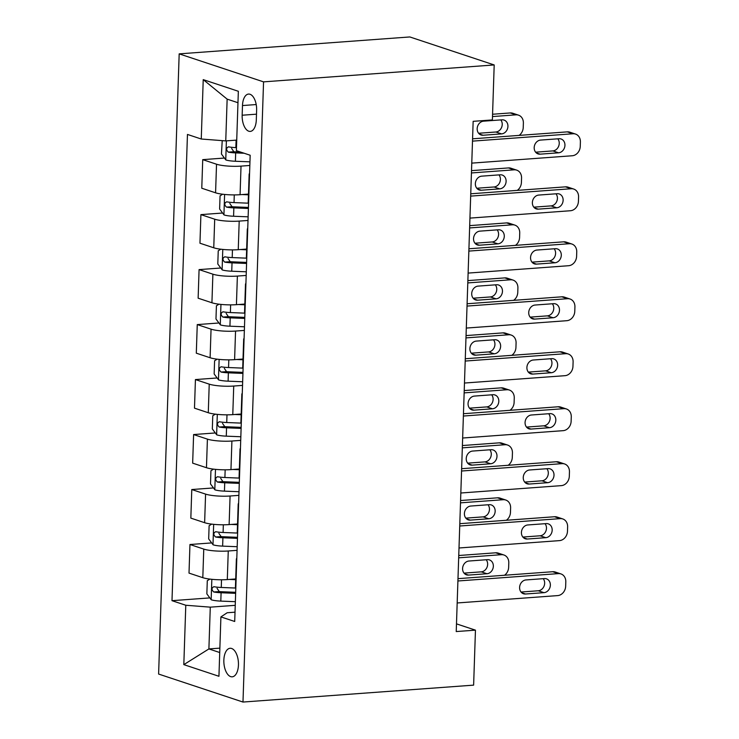 <?xml version="1.0" encoding="UTF-8"?>
<svg xmlns="http://www.w3.org/2000/svg" width="739" height="739" viewBox="0 0 739 739"><rect width="100%" height="100%" fill="white"/><g stroke="black" fill="none" stroke-linecap="round" stroke-linejoin="round"><path stroke-width="1.11" d="M238.448 664.971A14.309 7.261 -94.2 0 0 230.106 648.279A14.309 7.261 -94.2 0 0 223.852 660.13A14.309 7.261 -94.2 0 0 232.203 676.822A14.309 7.261 -94.2 0 0 238.448 664.971M179.18 53.864L158.608 674.051L242.983 702.05L263.555 81.863L179.18 53.864L409.822 36.95L494.197 64.949L263.555 81.863M494.197 64.949L492.377 119.93L473.154 121.335L456.231 631.559L475.454 630.155L456.49 623.864M242.484 105.557L242.161 115.229A13.865 7.03 -94.2 0 0 250.244 131.403A13.865 7.03 -94.2 0 0 256.304 119.921L256.627 110.24A13.865 7.03 -94.2 0 0 248.544 94.075A13.865 7.03 -94.2 0 0 242.484 105.557L256.202 104.55M237.967 102.721L227.141 99.128L225.755 140.909L201.257 139.015L187.457 134.433L171.993 600.678L209.848 597.897M201.257 139.015L203.225 79.627L238.346 91.285L236.378 150.664L250.17 155.245L234.706 621.481L220.906 616.908L218.938 676.287L183.817 664.629L185.785 605.25L171.993 600.678M475.454 630.155L473.625 685.136L242.983 702.05M220.906 616.908L227.159 612.751L235.011 612.178M219.871 648.131L208.897 648.934L219.723 652.528M236.729 140.105L225.755 140.909M249.837 165.471L241.025 166.118A17.884 3.178 -178.1 0 1 216.527 164.215L202.726 159.642L224.444 158.044M248.48 194.089L240.073 194.708A17.884 3.178 -178.1 0 1 215.576 192.805L201.775 188.233L202.726 159.642M248.008 220.453L239.196 221.1A17.884 3.178 -178.1 0 1 214.698 219.197L200.906 214.624L222.615 213.026M246.66 249.071L238.254 249.69A17.884 3.178 -178.1 0 1 213.756 247.787L199.955 243.214L200.906 214.624M246.189 275.435L237.376 276.081A17.884 3.178 -178.1 0 1 212.878 274.178L199.077 269.606L220.795 268.008M244.831 304.052L236.425 304.671A17.884 3.178 -178.1 0 1 211.927 302.768L198.135 298.196L199.077 269.606M244.36 330.416L235.547 331.063A17.884 3.178 -178.1 0 1 211.049 329.16L197.258 324.587L218.966 322.989M243.011 359.034L234.605 359.653A17.884 3.178 -178.1 0 1 210.107 357.75L196.306 353.177L197.258 324.587M242.54 385.398L233.727 386.044A17.884 3.178 -178.1 0 1 209.229 384.141L195.429 379.569L217.146 377.971M241.182 414.016L232.776 414.634A17.884 3.178 -178.1 0 1 208.278 412.731L194.486 408.159L195.429 379.569M240.711 440.379L231.907 441.026A17.884 3.178 -178.1 0 1 207.41 439.123L193.609 434.55L215.317 432.952M239.362 468.997L230.956 469.616A17.884 3.178 -178.1 0 1 206.458 467.713L192.657 463.141L193.609 434.55M238.891 495.361L230.078 496.008A17.884 3.178 -178.1 0 1 205.581 494.105L191.78 489.532L213.497 487.934M237.542 523.979L229.127 524.598A17.884 3.178 -178.1 0 1 204.629 522.695L190.838 518.122L191.78 489.532M237.071 550.343L228.259 550.989A17.884 3.178 -178.1 0 1 203.761 549.086L189.96 544.514L211.668 542.916M235.713 578.96L227.307 579.579A17.884 3.178 -178.1 0 1 202.809 577.676L189.008 573.104L189.96 544.514M235.242 605.324L210.282 607.153L208.897 648.934L183.817 664.629M249.523 174.829A17.884 3.178 -178.1 0 1 249.145 174.145A17.884 3.178 -178.1 0 1 249.57 173.489M248.572 203.419A17.884 3.178 -178.1 0 1 248.193 202.735L249.145 174.145M247.704 229.811A17.884 3.178 -178.1 0 1 247.316 229.127A17.884 3.178 -178.1 0 1 247.741 228.471M246.752 258.401A17.884 3.178 -178.1 0 1 246.373 257.717L247.316 229.127M245.875 284.792A17.884 3.178 -178.1 0 1 245.496 284.109A17.884 3.178 -178.1 0 1 245.921 283.453M244.923 313.382A17.884 3.178 -178.1 0 1 244.544 312.699L245.496 284.109M244.055 339.774A17.884 3.178 -178.1 0 1 243.676 339.09A17.884 3.178 -178.1 0 1 244.101 338.434M243.103 368.364A17.884 3.178 -178.1 0 1 242.725 367.68L243.676 339.09M242.226 394.755A17.884 3.178 -178.1 0 1 241.847 394.072A17.884 3.178 -178.1 0 1 242.272 393.416M241.283 423.345A17.884 3.178 -178.1 0 1 240.896 422.662L241.847 394.072M240.406 449.737A17.884 3.178 -178.1 0 1 240.027 449.053A17.884 3.178 -178.1 0 1 240.452 448.397M239.454 478.327A17.884 3.178 -178.1 0 1 239.076 477.643L240.027 449.053M238.577 504.719A17.884 3.178 -178.1 0 1 238.198 504.035A17.884 3.178 -178.1 0 1 238.623 503.379M237.635 533.309A17.884 3.178 -178.1 0 1 237.256 532.625L238.198 504.035M236.757 559.7A17.884 3.178 -178.1 0 1 236.378 559.017A17.884 3.178 -178.1 0 1 236.803 558.361M185.785 605.25L210.282 607.153M235.806 588.29A17.884 3.178 -178.1 0 1 235.427 587.607L236.378 559.017M227.141 99.128L203.225 79.627M472.498 141.131L573.002 133.759A8.942 7.547 108.4 0 1 575.524 134.064A8.942 7.547 108.4 0 1 580.392 141.99L580.254 146.387A8.942 7.547 108.4 0 1 572.272 155.753L471.768 163.125M575.524 134.064L569.824 132.17A8.942 7.547 -71.6 0 0 567.293 131.865L472.581 138.812M559.026 138.729A7.159 6.032 -71.6 0 1 561.049 138.978A7.159 6.032 -71.6 0 1 564.818 146.507A7.159 6.032 -71.6 0 1 558.564 152.807L540.107 154.165A7.159 6.032 -71.6 0 1 538.094 153.915A7.159 6.032 -71.6 0 1 534.315 146.387A7.159 6.032 -71.6 0 1 540.578 140.087L559.026 138.729M557.806 138.821A7.159 6.032 -71.6 0 1 558.619 146.322A7.159 6.032 -71.6 0 1 552.864 150.913L535.627 152.179M222.227 140.641L221.451 154.045L225.866 159.957A11.852 2.106 1.9 0 0 235.399 161.259L249.958 161.841M492.488 116.568L515.988 114.841L510.279 112.947A8.942 7.547 -71.6 0 1 512.811 113.261L518.51 115.155A8.942 7.547 108.4 0 0 515.988 114.841M492.562 114.249L510.279 112.947M478.613 133.26L495.851 132.004A7.159 6.032 108.4 0 0 501.605 127.404A7.159 6.032 108.4 0 0 500.793 119.903M236.48 147.643L235.852 147.615A11.852 2.106 -178.1 0 1 228.499 146.849C226.051 148.068 225.995 149.832 228.323 152.132A11.852 2.106 1.9 0 0 235.676 152.899L244.138 153.241M240.591 152.058L235.944 151.874A6.041 1.072 -178.1 0 1 233.857 151.726L231.64 148.474M502.012 119.82L483.565 121.168A7.159 6.032 108.4 0 0 477.302 127.468A7.159 6.032 108.4 0 0 481.08 134.997A7.159 6.032 108.4 0 0 483.094 135.246L501.55 133.888A7.159 6.032 108.4 0 0 507.804 127.588A7.159 6.032 108.4 0 0 504.035 120.06A7.159 6.032 108.4 0 0 502.012 119.82M519.101 135.403A8.942 7.547 108.4 0 0 523.23 127.477L523.378 123.071A8.942 7.547 108.4 0 0 518.51 115.155M470.678 196.112L571.173 188.741A8.942 7.547 108.4 0 1 573.695 189.045A8.942 7.547 108.4 0 1 578.572 196.971L578.425 201.368A8.942 7.547 108.4 0 1 570.443 210.735L469.949 218.107M573.695 189.045L567.995 187.152A8.942 7.547 -71.6 0 0 565.474 186.847L470.752 193.794M557.206 193.71A7.159 6.032 -71.6 0 1 559.229 193.96A7.159 6.032 -71.6 0 1 562.998 201.488A7.159 6.032 -71.6 0 1 556.735 207.788L538.288 209.137A7.159 6.032 -71.6 0 1 536.265 208.897A7.159 6.032 -71.6 0 1 532.496 201.368A7.159 6.032 -71.6 0 1 538.749 195.068L557.206 193.71M555.987 193.803A7.159 6.032 -71.6 0 1 556.8 201.304A7.159 6.032 -71.6 0 1 551.035 205.895L533.807 207.16M468.849 251.094L569.353 243.722A8.942 7.547 108.4 0 1 571.875 244.027A8.942 7.547 108.4 0 1 576.743 251.953L576.605 256.35A8.942 7.547 108.4 0 1 568.624 265.717L468.12 273.088M571.875 244.027L566.176 242.133A8.942 7.547 -71.6 0 0 563.654 241.829L468.932 248.775M555.377 248.692A7.159 6.032 -71.6 0 1 557.4 248.941A7.159 6.032 -71.6 0 1 561.169 256.47A7.159 6.032 -71.6 0 1 554.915 262.77L536.459 264.119A7.159 6.032 -71.6 0 1 534.445 263.878A7.159 6.032 -71.6 0 1 530.676 256.35A7.159 6.032 -71.6 0 1 536.93 250.05L555.377 248.692M554.167 248.784A7.159 6.032 -71.6 0 1 554.971 256.285A7.159 6.032 -71.6 0 1 549.216 260.876L531.978 262.142M467.03 306.075L567.524 298.704A8.942 7.547 108.4 0 1 570.055 299.009A8.942 7.547 108.4 0 1 574.924 306.934L574.776 311.331A8.942 7.547 108.4 0 1 566.795 320.698L466.3 328.07M570.055 299.009L564.347 297.115A8.942 7.547 -71.6 0 0 561.825 296.81L467.103 303.757M553.557 303.674A7.159 6.032 -71.6 0 1 555.58 303.923A7.159 6.032 -71.6 0 1 559.349 311.452A7.159 6.032 -71.6 0 1 553.086 317.752L534.639 319.1A7.159 6.032 -71.6 0 1 532.616 318.86A7.159 6.032 -71.6 0 1 528.847 311.331A7.159 6.032 -71.6 0 1 535.11 305.031L553.557 303.674M552.338 303.766A7.159 6.032 -71.6 0 1 553.151 311.267A7.159 6.032 -71.6 0 1 547.387 315.858L530.159 317.123M222.67 194.228L220.065 195.826L219.622 209.026L224.037 214.938A11.852 2.106 1.9 0 0 233.579 216.241L248.128 216.823M242.115 194.56L248.461 194.81M471.445 172.954L514.159 169.822L508.46 167.929A8.942 7.547 -71.6 0 1 510.982 168.243L516.681 170.127A8.942 7.547 108.4 0 0 514.159 169.822M471.519 170.644L508.46 167.929M476.794 188.242L494.021 186.976A7.159 6.032 108.4 0 0 499.786 182.385A7.159 6.032 108.4 0 0 498.973 174.884M248.35 203.179L234.032 202.597A11.852 2.106 -178.1 0 1 226.679 201.83C224.231 203.049 224.176 204.814 226.503 207.114A11.852 2.106 1.9 0 0 233.857 207.881L248.406 208.463M248.443 207.428L234.115 206.855A6.041 1.072 -178.1 0 1 232.037 206.708L229.811 203.456M500.192 174.801L481.736 176.15A7.159 6.032 108.4 0 0 475.482 182.45A7.159 6.032 108.4 0 0 479.251 189.978A7.159 6.032 108.4 0 0 481.274 190.228L499.721 188.87A7.159 6.032 108.4 0 0 505.984 182.57A7.159 6.032 108.4 0 0 502.215 175.041A7.159 6.032 108.4 0 0 500.192 174.801M517.272 190.385A8.942 7.547 108.4 0 0 521.411 182.459L521.558 178.053A8.942 7.547 108.4 0 0 516.681 170.127M220.841 249.209L218.236 250.807L217.802 264.008L222.217 269.92A11.852 2.106 1.9 0 0 231.75 271.213L246.309 271.804M240.295 249.542L246.632 249.791M469.625 227.935L512.339 224.804L506.64 222.91A8.942 7.547 -71.6 0 1 509.162 223.224L514.861 225.109A8.942 7.547 108.4 0 0 512.339 224.804M469.699 225.626L506.64 222.91M474.965 243.223L492.202 241.958A7.159 6.032 108.4 0 0 497.957 237.367A7.159 6.032 108.4 0 0 497.153 229.866M246.521 258.16L232.203 257.578A11.852 2.106 -178.1 0 1 224.85 256.812C222.411 258.031 222.347 259.795 224.674 262.096A11.852 2.106 1.9 0 0 232.028 262.862L246.586 263.444M246.623 262.41L232.295 261.837A6.041 1.072 -178.1 0 1 230.208 261.689L227.991 258.438M498.363 229.783L479.916 231.131A7.159 6.032 108.4 0 0 473.662 237.431A7.159 6.032 108.4 0 0 477.431 244.96A7.159 6.032 108.4 0 0 479.445 245.209L497.901 243.852A7.159 6.032 108.4 0 0 504.155 237.552A7.159 6.032 108.4 0 0 500.386 230.023A7.159 6.032 108.4 0 0 498.363 229.783M515.452 245.366A8.942 7.547 108.4 0 0 519.591 237.441L519.729 233.034A8.942 7.547 108.4 0 0 514.861 225.109M219.021 304.191L216.416 305.789L215.973 318.989L220.388 324.901A11.852 2.106 1.9 0 0 229.931 326.195L244.48 326.786M238.466 304.523L244.812 304.773M467.796 282.917L510.51 279.785L504.811 277.892A8.942 7.547 -71.6 0 1 507.333 278.206L513.042 280.09A8.942 7.547 108.4 0 0 510.51 279.785M467.87 280.608L504.811 277.892M473.145 298.205L490.373 296.939A7.159 6.032 108.4 0 0 496.137 292.348A7.159 6.032 108.4 0 0 495.324 284.848M244.701 313.142L230.383 312.56A11.852 2.106 -178.1 0 1 223.03 311.793C220.582 313.013 220.527 314.777 222.855 317.077A11.852 2.106 1.9 0 0 230.208 317.844L244.757 318.426M244.794 317.391L230.466 316.819A6.041 1.072 -178.1 0 1 228.388 316.671L226.162 313.419M496.543 284.755L478.096 286.113A7.159 6.032 108.4 0 0 471.833 292.413A7.159 6.032 108.4 0 0 475.602 299.942A7.159 6.032 108.4 0 0 477.625 300.191L496.072 298.833A7.159 6.032 108.4 0 0 502.335 292.533A7.159 6.032 108.4 0 0 498.566 285.005A7.159 6.032 108.4 0 0 496.543 284.755M513.633 300.348A8.942 7.547 108.4 0 0 517.762 292.413L517.91 288.016A8.942 7.547 108.4 0 0 513.042 280.09M465.2 361.057L565.704 353.685A8.942 7.547 108.4 0 1 568.226 353.99A8.942 7.547 108.4 0 1 573.104 361.916L572.956 366.313A8.942 7.547 108.4 0 1 564.975 375.68L464.471 383.042M568.226 353.99L562.527 352.097A8.942 7.547 -71.6 0 0 560.005 351.792L465.284 358.738M551.737 358.655A7.159 6.032 -71.6 0 1 553.751 358.905A7.159 6.032 -71.6 0 1 557.52 366.433A7.159 6.032 -71.6 0 1 551.266 372.733L532.819 374.082A7.159 6.032 -71.6 0 1 530.796 373.842A7.159 6.032 -71.6 0 1 527.027 366.313A7.159 6.032 -71.6 0 1 533.281 360.013L551.737 358.655M550.518 358.748A7.159 6.032 -71.6 0 1 551.322 366.248A7.159 6.032 -71.6 0 1 545.567 370.839L528.33 372.105M217.192 359.172L214.587 360.771L214.153 373.971L218.568 379.883A11.852 2.106 1.9 0 0 228.102 381.176L242.66 381.767M236.646 359.505L242.983 359.754M465.976 337.899L508.691 334.767L502.991 332.873A8.942 7.547 -71.6 0 1 505.513 333.187L511.212 335.072A8.942 7.547 108.4 0 0 508.691 334.767M466.05 335.589L502.991 332.873M471.316 353.187L488.553 351.921A7.159 6.032 108.4 0 0 494.308 347.33A7.159 6.032 108.4 0 0 493.504 339.829M242.872 368.124L228.554 367.542A11.852 2.106 -178.1 0 1 221.201 366.775C218.762 367.994 218.698 369.759 221.026 372.05A11.852 2.106 1.9 0 0 228.379 372.825L242.937 373.407M242.974 372.373L228.647 371.8A6.041 1.072 -178.1 0 1 226.559 371.652L224.342 368.401M494.724 339.737L476.267 341.095A7.159 6.032 108.4 0 0 470.013 347.395A7.159 6.032 108.4 0 0 473.782 354.923A7.159 6.032 108.4 0 0 475.805 355.173L494.252 353.815A7.159 6.032 108.4 0 0 500.506 347.515A7.159 6.032 108.4 0 0 496.737 339.986A7.159 6.032 108.4 0 0 494.724 339.737M511.804 355.33A8.942 7.547 108.4 0 0 515.942 347.395L516.081 342.998A8.942 7.547 108.4 0 0 511.212 335.072M463.381 416.039L563.875 408.667A8.942 7.547 108.4 0 1 566.407 408.972A8.942 7.547 108.4 0 1 571.275 416.898L571.127 421.295A8.942 7.547 108.4 0 1 563.146 430.661L462.651 438.024M566.407 408.972L560.698 407.078A8.942 7.547 -71.6 0 0 558.176 406.773L463.455 413.72M549.908 413.637A7.159 6.032 -71.6 0 1 551.931 413.886A7.159 6.032 -71.6 0 1 555.7 421.415A7.159 6.032 -71.6 0 1 549.446 427.715L530.99 429.063A7.159 6.032 -71.6 0 1 528.967 428.823A7.159 6.032 -71.6 0 1 525.198 421.295A7.159 6.032 -71.6 0 1 531.461 414.995L549.908 413.637M548.689 413.729A7.159 6.032 -71.6 0 1 549.502 421.23A7.159 6.032 -71.6 0 1 543.738 425.821L526.51 427.087M215.372 414.154L212.767 415.752L212.324 428.953L216.749 434.855A11.852 2.106 1.9 0 0 226.282 436.158L240.831 436.749M234.817 414.487L241.163 414.736M464.147 392.88L506.862 389.749L501.162 387.855A8.942 7.547 -71.6 0 1 503.684 388.169L509.393 390.053A8.942 7.547 108.4 0 0 506.862 389.749M464.221 390.561L501.162 387.855M469.496 408.168L486.724 406.903A7.159 6.032 108.4 0 0 492.488 402.312A7.159 6.032 108.4 0 0 491.675 394.811M241.053 423.105L226.734 422.523A11.852 2.106 -178.1 0 1 219.381 421.757C216.933 422.976 216.878 424.74 219.206 427.031A11.852 2.106 1.9 0 0 226.559 427.807L241.108 428.389M241.145 427.354L226.818 426.782A6.041 1.072 -178.1 0 1 224.739 426.634L222.522 423.382M492.895 394.718L474.447 396.076A7.159 6.032 108.4 0 0 468.184 402.376A7.159 6.032 108.4 0 0 471.953 409.905A7.159 6.032 108.4 0 0 473.976 410.154L492.433 408.796A7.159 6.032 108.4 0 0 498.686 402.496A7.159 6.032 108.4 0 0 494.918 394.968A7.159 6.032 108.4 0 0 492.895 394.718M509.984 410.311A8.942 7.547 108.4 0 0 514.113 402.376L514.261 397.979A8.942 7.547 108.4 0 0 509.393 390.053M461.561 471.02L562.056 463.649A8.942 7.547 108.4 0 1 564.578 463.953A8.942 7.547 108.4 0 1 569.455 471.879L569.307 476.276A8.942 7.547 108.4 0 1 561.326 485.634L460.831 493.005M564.578 463.953L558.878 462.06A8.942 7.547 -71.6 0 0 556.356 461.755L461.635 468.702M548.089 468.618A7.159 6.032 -71.6 0 1 550.102 468.868A7.159 6.032 -71.6 0 1 553.88 476.396A7.159 6.032 -71.6 0 1 547.617 482.696L529.17 484.045A7.159 6.032 -71.6 0 1 527.147 483.805A7.159 6.032 -71.6 0 1 523.378 476.276A7.159 6.032 -71.6 0 1 529.632 469.976L548.089 468.618M546.869 468.711A7.159 6.032 -71.6 0 1 547.682 476.212A7.159 6.032 -71.6 0 1 541.918 480.803L524.681 482.068M459.732 526.002L560.227 518.63A8.942 7.547 108.4 0 1 562.758 518.935A8.942 7.547 108.4 0 1 567.626 526.861L567.478 531.258A8.942 7.547 108.4 0 1 559.506 540.615L459.002 547.987M562.758 518.935L557.058 517.041A8.942 7.547 -71.6 0 0 554.527 516.737L459.806 523.683M546.26 523.6A7.159 6.032 -71.6 0 1 548.283 523.849A7.159 6.032 -71.6 0 1 552.051 531.369A7.159 6.032 -71.6 0 1 545.798 537.678L527.341 539.027A7.159 6.032 -71.6 0 1 525.327 538.786A7.159 6.032 -71.6 0 1 521.549 531.258A7.159 6.032 -71.6 0 1 527.812 524.958L546.26 523.6M545.04 523.692A7.159 6.032 -71.6 0 1 545.853 531.184A7.159 6.032 -71.6 0 1 540.089 535.784L522.861 537.05M457.912 580.983L558.407 573.612A8.942 7.547 108.4 0 1 560.929 573.917A8.942 7.547 108.4 0 1 565.806 581.842L565.658 586.239A8.942 7.547 108.4 0 1 557.677 595.597L457.182 602.969M560.929 573.917L555.229 572.023A8.942 7.547 -71.6 0 0 552.707 571.718L457.986 578.665M544.44 578.582A7.159 6.032 -71.6 0 1 546.454 578.831A7.159 6.032 -71.6 0 1 550.232 586.35A7.159 6.032 -71.6 0 1 543.969 592.66L525.521 594.008A7.159 6.032 -71.6 0 1 523.498 593.768A7.159 6.032 -71.6 0 1 519.729 586.239A7.159 6.032 -71.6 0 1 525.983 579.939L544.44 578.582M543.22 578.674A7.159 6.032 -71.6 0 1 544.033 586.166A7.159 6.032 -71.6 0 1 538.269 590.766L521.032 592.031M213.543 469.136L210.938 470.734L210.504 483.925L214.92 489.837A11.852 2.106 1.9 0 0 224.453 491.139L239.011 491.731M232.997 469.468L239.334 469.718M462.328 447.862L505.042 444.73L499.342 442.837A8.942 7.547 -71.6 0 1 501.864 443.151L507.564 445.035A8.942 7.547 108.4 0 0 505.042 444.73M462.402 445.543L499.342 442.837M467.667 463.15L484.904 461.884A7.159 6.032 108.4 0 0 490.659 457.293A7.159 6.032 108.4 0 0 489.855 449.792M239.224 478.087L224.905 477.505A11.852 2.106 -178.1 0 1 217.552 476.738C215.114 477.957 215.049 479.722 217.386 482.013A11.852 2.106 1.9 0 0 224.73 482.789L239.288 483.371M239.325 482.336L224.998 481.763A6.041 1.072 -178.1 0 1 222.91 481.616L220.693 478.364M491.075 449.7L472.618 451.058A7.159 6.032 108.4 0 0 466.364 457.358A7.159 6.032 108.4 0 0 470.133 464.886A7.159 6.032 108.4 0 0 472.156 465.136L490.604 463.778A7.159 6.032 108.4 0 0 496.867 457.478A7.159 6.032 108.4 0 0 493.089 449.949A7.159 6.032 108.4 0 0 491.075 449.7M508.155 465.293A8.942 7.547 108.4 0 0 512.293 457.358L512.441 452.961A8.942 7.547 108.4 0 0 507.564 445.035M211.723 524.117L209.119 525.715L208.675 538.907L213.1 544.819A11.852 2.106 1.9 0 0 222.633 546.121L237.191 546.712M231.178 524.441L237.515 524.699M460.499 502.843L503.213 499.712L497.513 497.818A8.942 7.547 -71.6 0 1 500.044 498.123L505.744 500.017A8.942 7.547 108.4 0 0 503.213 499.712M460.582 500.525L497.513 497.818M465.847 518.131L483.075 516.866A7.159 6.032 108.4 0 0 488.839 512.275A7.159 6.032 108.4 0 0 488.026 504.774M237.404 533.059L223.086 532.486A11.852 2.106 -178.1 0 1 215.733 531.72C213.285 532.939 213.229 534.703 215.557 536.994A11.852 2.106 1.9 0 0 222.91 537.77L237.468 538.352M237.496 537.318L223.169 536.745A6.041 1.072 -178.1 0 1 221.09 536.588L218.873 533.346M489.246 504.682L470.798 506.039A7.159 6.032 108.4 0 0 464.535 512.339A7.159 6.032 108.4 0 0 468.314 519.868A7.159 6.032 108.4 0 0 470.327 520.117L488.784 518.76A7.159 6.032 108.4 0 0 495.038 512.46A7.159 6.032 108.4 0 0 491.269 504.931A7.159 6.032 108.4 0 0 489.246 504.682M506.335 520.274A8.942 7.547 108.4 0 0 510.464 512.339L510.612 507.942A8.942 7.547 108.4 0 0 505.744 500.017M209.894 579.099L207.29 580.697L206.855 593.888L211.271 599.8A11.852 2.106 1.9 0 0 220.813 601.103L235.362 601.694M229.349 579.422L235.695 579.681M458.679 557.825L501.393 554.693L495.693 552.8A8.942 7.547 -71.6 0 1 498.215 553.105L503.915 554.998A8.942 7.547 108.4 0 0 501.393 554.693M458.753 555.506L495.693 552.8M464.018 573.113L481.255 571.847A7.159 6.032 108.4 0 0 487.019 567.256A7.159 6.032 108.4 0 0 486.207 559.756M235.575 588.041L221.266 587.468A11.852 2.106 -178.1 0 1 213.913 586.701C211.465 587.921 211.409 589.685 213.737 591.976A11.852 2.106 1.9 0 0 221.09 592.752L235.639 593.334M235.676 592.299L221.349 591.727A6.041 1.072 -178.1 0 1 219.261 591.569L217.044 588.327M487.426 559.663L468.969 561.021A7.159 6.032 108.4 0 0 462.716 567.321A7.159 6.032 108.4 0 0 466.485 574.85A7.159 6.032 108.4 0 0 468.508 575.09L486.955 573.741A7.159 6.032 108.4 0 0 493.218 567.441A7.159 6.032 108.4 0 0 489.44 559.913A7.159 6.032 108.4 0 0 487.426 559.663M504.506 575.256A8.942 7.547 108.4 0 0 508.644 567.321L508.792 562.924A8.942 7.547 108.4 0 0 503.915 554.998M240.073 194.708L241.025 166.118M238.254 249.69L239.196 221.1M236.425 304.671L237.376 276.081M234.605 359.653L235.547 331.063M232.776 414.634L233.727 386.044M230.956 469.616L231.907 441.026M229.127 524.598L230.078 496.008M227.307 579.579L228.259 550.989M215.576 192.805L216.527 164.215M213.756 247.787L214.698 219.197M211.927 302.768L212.878 274.178M210.107 357.75L211.049 329.16M208.278 412.731L209.229 384.141M206.458 467.713L207.41 439.123M204.629 522.695L205.581 494.105M202.809 577.676L203.761 549.086M256.488 114.175L242.161 115.229M567.293 131.865L573.002 133.759M558.564 152.807L552.864 150.913M540.107 154.165L536.32 152.908M226.383 140.863L225.755 159.809M235.676 152.899L235.399 161.259M236.101 140.151L235.852 147.615M495.851 132.004L501.55 133.888M479.306 133.99L483.094 135.246M233.857 151.726L228.323 152.132M565.474 186.847L571.173 188.741M556.735 207.788L551.035 205.895M538.288 209.137L534.5 207.881M563.654 241.829L569.353 243.722M554.915 262.77L549.216 260.876M536.459 264.119L532.68 262.862M561.825 296.81L567.524 298.704M553.086 317.752L547.387 315.858M534.639 319.1L530.851 317.844M224.601 194.449L223.926 214.79M233.857 207.881L233.579 216.241M234.281 194.911L234.032 202.597M494.021 186.976L499.721 188.87M477.486 188.972L481.274 190.228M232.037 206.708L226.503 207.114M222.781 249.431L222.106 269.772M232.028 262.862L231.75 271.213M232.462 249.893L232.203 257.578M492.202 241.958L497.901 243.852M475.667 243.953L479.445 245.209M230.208 261.689L224.674 262.096M220.952 304.413L220.277 324.754M230.208 317.844L229.931 326.195M230.633 304.874L230.383 312.56M490.373 296.939L496.072 298.833M473.838 298.935L477.625 300.191M228.388 316.671L222.855 317.077M560.005 351.792L565.704 353.685M551.266 372.733L545.567 370.839M532.819 374.082L529.032 372.825M219.132 359.394L218.458 379.735M228.379 372.825L228.102 381.176M228.813 359.856L228.554 367.542M488.553 351.921L494.252 353.815M472.018 353.916L475.805 355.173M226.559 371.652L221.026 372.05M558.176 406.773L563.875 408.667M549.446 427.715L543.738 425.821M530.99 429.063L527.203 427.807M217.303 414.376L216.629 434.717M226.559 427.807L226.282 436.158M226.984 414.838L226.734 422.523M486.724 406.903L492.433 408.796M470.189 408.898L473.976 410.154M224.739 426.634L219.206 427.031M556.356 461.755L562.056 463.649M547.617 482.696L541.918 480.803M529.17 484.045L525.383 482.789M554.527 516.737L560.227 518.63M545.798 537.678L540.089 535.784M527.341 539.027L523.554 537.77M552.707 571.718L558.407 573.612M543.969 592.66L538.269 590.766M525.521 594.008L521.734 592.752M215.483 469.357L214.809 489.689M224.73 482.789L224.453 491.139M225.164 469.819L224.905 477.505M484.904 461.884L490.604 463.778M468.369 463.88L472.156 465.136M222.91 481.616L217.386 482.013M213.663 524.339L212.989 544.671M222.91 537.77L222.633 546.121M223.344 524.801L223.086 532.486M483.075 516.866L488.784 518.76M466.54 518.861L470.327 520.117M221.09 536.588L215.557 536.994M211.834 579.321L211.16 599.652M221.09 592.752L220.813 601.103M221.515 579.782L221.266 587.468M481.255 571.847L486.955 573.741M464.72 573.843L468.508 575.09M219.261 591.569L213.737 591.976"/></g></svg>
